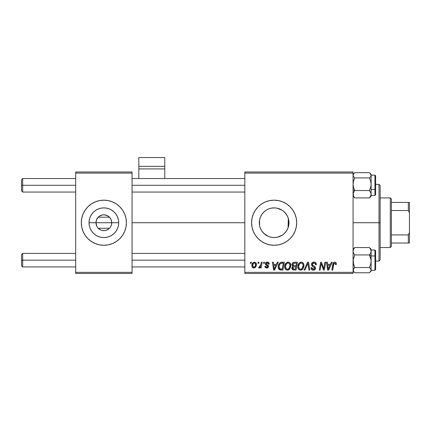 <?xml version="1.0" encoding="UTF-8"?>
<svg xmlns="http://www.w3.org/2000/svg" width="431" height="431" viewBox="0 0 431 431"><rect width="100%" height="100%" fill="white"/><g stroke="black" fill="none" stroke-linecap="round" stroke-linejoin="round"><path stroke-width="0.65" d="M96.932 226.496L95.973 222.725A7.893 7.893 0 0 0 103.866 230.617A7.893 7.893 0 0 0 111.758 222.725L118.703 222.725A14.837 14.837 0 0 1 103.866 237.567A14.837 14.837 0 0 1 89.028 222.725L111.758 222.725A7.893 7.893 0 0 1 103.866 230.617A7.893 7.893 0 0 1 95.973 222.725L96.56 219.745L98.23 217.202L109.506 217.202L111.176 219.745L111.613 221.205L111.613 224.244L110.805 226.496M97.783 227.757L97.271 227.062M110.46 227.062L109.948 227.757M124.704 231.35A22.552 22.552 0 0 0 126.418 222.725A22.552 22.552 0 0 1 103.866 245.277A22.552 22.552 0 0 1 81.314 222.725A22.552 22.552 0 0 0 83.027 231.35M87.919 238.672A22.552 22.552 0 0 0 95.235 243.563L99.464 244.846L103.866 245.277A22.552 22.552 0 0 0 124.699 231.366L125.987 227.126L126.418 222.725L125.987 218.328L124.699 214.094L122.619 210.199L119.813 206.778L116.397 203.976L112.496 201.891L108.267 200.609L103.866 200.173L99.464 200.609L95.235 201.891L91.334 203.976L87.919 206.778L85.112 210.199L83.032 214.094L81.745 218.328L81.314 222.725L81.745 227.126L83.032 231.355L85.112 235.256L87.919 238.672L91.334 241.479L95.235 243.563M95.24 243.563A22.552 22.552 0 0 0 103.855 245.277M288.695 225.596L288.975 222.725A14.837 14.837 0 0 1 274.138 237.567A14.837 14.837 0 0 1 259.295 222.725L259.575 225.602M288.603 226.038L288.684 225.645M286.238 231.312L287.358 229.47M283.242 234.442L285.133 232.686M276.535 237.368L274.682 237.556L277.338 237.217L282.176 235.197L279.843 236.425M267.775 236.134L268.405 236.414M268.535 236.468L268.89 236.608M261.854 231.054L264.192 233.742M288.743 220.101L288.689 225.623L287.843 228.403L286.475 230.973L284.627 233.219L282.38 235.062L279.816 236.436L277.031 237.282L274.138 237.567L271.239 237.282L268.459 236.436L263.831 233.403M259.564 225.526L260.259 227.983L261.741 230.887M259.683 226.086L260.405 228.355M294.976 231.35A22.552 22.552 0 0 0 296.69 222.725A22.552 22.552 0 0 1 274.138 245.277A22.552 22.552 0 0 1 251.585 222.725A22.552 22.552 0 0 0 274.127 245.277M274.138 245.277L278.534 244.846L282.768 243.563L286.663 241.479L290.085 238.672L292.886 235.256A22.552 22.552 0 0 0 294.971 231.361L296.253 227.126L296.69 222.725L296.253 218.328L294.971 214.094L292.886 210.199L290.085 206.778L286.663 203.976L282.768 201.891L278.534 200.609L274.138 200.173L269.736 200.609L265.507 201.891L261.606 203.976L258.191 206.778L255.384 210.199L253.299 214.094L252.016 218.328L251.585 222.725L252.016 227.126L253.299 231.355L255.384 235.256L258.191 238.672L261.606 241.479L265.507 243.563L269.736 244.846L274.138 245.277A22.552 22.552 0 0 0 292.881 235.267M132.058 222.725L244.819 222.725L132.058 222.725M259.537 225.402L259.581 219.832L260.426 217.046L261.8 214.482L263.643 212.235L265.889 210.387L268.459 209.019L271.239 208.173L274.138 207.887L277.031 208.173L279.816 209.019L282.38 210.387L284.627 212.235L286.475 214.482L287.843 217.046L288.689 219.832L288.743 225.354M288.064 217.612L288.344 218.442L288.064 227.843M261.606 230.671L260.717 229.066M263.287 232.853L262.29 231.662M266.967 235.719L266.412 235.396M265.351 234.685L264.801 234.259M273.55 237.556L271.557 237.341M270.555 237.125L269.38 236.786M274.682 237.556L274.358 237.562M279.87 236.414L277.16 237.255M284.433 233.413L283.205 234.475M285.963 231.689L285.263 232.546M287.353 229.47L286.884 230.316M287.649 228.856L287.358 229.464M98.23 228.252L109.506 228.252L98.23 228.252L100.806 230.003L102.309 230.466L105.428 230.466L108.3 229.254M244.819 273.469L353.07 273.469L353.07 272.344L244.819 272.344L244.819 173.111L353.07 173.111L353.07 272.344L353.07 171.985L244.819 171.985L353.07 171.985L353.07 173.111L244.819 173.111L244.819 171.985L244.819 272.344L353.07 272.344L353.07 273.469L244.819 273.469L244.819 272.344L244.819 273.469M263.68 262.193L263.492 263.319L264.327 263.319L264.499 262.193L263.68 262.193L263.492 263.319L264.327 263.319L264.499 262.193L263.68 262.193M258.142 262.193L257.953 263.319L258.794 263.319L258.966 262.193L258.142 262.193L257.953 263.319L258.794 263.319L258.966 262.193L258.142 262.193M288.134 262.091L286.022 263.039L284.74 265.884L284.826 267.91L285.317 269.052L287.111 270.172L288.097 270.113L289.54 269.251L290.79 266.433L290.273 263.325L289.303 262.377L288.134 262.091C285.828 262.641 284.681 264.165 284.697 266.676C284.638 268.675 285.548 269.844 287.423 270.189L289.767 268.998L290.844 265.501C290.855 263.562 289.955 262.42 288.134 262.091M277.354 262.193L276.384 264.343L273.583 264.343L273.319 262.193L272.489 262.193L273.572 270.086L274.574 270.086L278.243 262.193L277.354 262.193L276.384 264.343L273.583 264.343L273.319 262.193L272.489 262.193L273.572 270.086L274.574 270.086L278.243 262.193L277.354 262.193M294.244 262.193L292.945 262.624L292.137 263.74L292.024 265.146L292.956 266.239L292.121 267.037L291.922 268.723L292.956 269.957L296.07 270.086L297.406 262.193L294.244 262.193C292.827 262.377 292.073 263.19 291.976 264.65L292.956 266.239L291.868 268.168L292.956 269.957L296.07 270.086L297.406 262.193L294.244 262.193M307.518 262.193L304.07 270.086L304.954 270.086L307.912 263.319L308.946 270.086L309.776 270.086L308.569 262.193L307.518 262.193L304.07 270.086L304.954 270.086L307.912 263.319L308.946 270.086L309.776 270.086L308.569 262.193L307.518 262.193M336.358 263.831L336.158 262.845L335.41 262.193L334.343 262.129L333.352 262.786L331.838 270.086L332.667 270.086L333.939 263.411L335.199 263.169L335.463 264.656L336.288 264.548L336.358 263.831C336.358 262.738 335.819 262.161 334.747 262.091C333.556 262.28 332.91 263.018 332.813 264.3L331.838 270.086L332.667 270.086L333.616 264.499L334.693 263.012L335.539 263.966L335.463 264.656L336.288 264.548L336.358 263.831M324.872 262.193L323.773 268.879L321.494 262.193L320.632 262.193L319.296 270.086L320.131 270.086L321.224 263.389L323.487 270.086L324.349 270.086L325.701 262.193L324.872 262.193L323.773 268.879L321.494 262.193L320.632 262.193L319.296 270.086L320.131 270.086L321.224 263.389L323.487 270.086L324.349 270.086L325.701 262.193L324.872 262.193M292.886 235.256L294.971 231.355M331.374 262.193L330.405 264.343L327.603 264.343L327.339 262.193L326.515 262.193L327.598 270.086L328.6 270.086L332.263 262.193L331.374 262.193L330.405 264.343L327.603 264.343L327.339 262.193L326.515 262.193L327.598 270.086L328.6 270.086L332.263 262.193L331.374 262.193M313.924 262.091L312.179 262.711L311.462 264.171L311.958 265.922L314.716 267.947L314.312 269.003L313.224 269.262L312.103 268.658L311.861 267.646L311.042 267.726L311.403 269.197L312.884 270.156L314.926 269.644L315.535 267.84L314.824 266.525L312.48 265.022L312.4 263.772L313.025 263.185L314.296 263.045L315.223 263.519L315.551 264.86L316.37 264.763L315.81 262.808L313.924 262.091C312.421 262.156 311.597 262.932 311.451 264.408L313.008 266.617L314.425 267.441L314.732 268.141L313.369 269.267L311.861 267.646L311.037 267.899C311.144 269.337 311.915 270.102 313.342 270.189C314.711 270.145 315.449 269.445 315.551 268.093L314.619 266.369L312.48 265.022L312.27 264.332L313.87 263.012L315.341 263.697L315.551 264.86L316.37 264.763C316.397 263.072 315.584 262.177 313.924 262.091M301.258 262.091L299.146 263.039L297.864 265.884L297.95 267.91L298.441 269.052L300.229 270.172L301.856 269.871L302.659 269.251L303.914 266.433L303.93 264.898L303.392 263.325L302.427 262.377L301.258 262.091C298.947 262.641 297.799 264.165 297.816 266.676C297.762 268.675 298.672 269.844 300.542 270.189L302.885 268.998L303.968 265.501C303.979 263.562 303.074 262.42 301.258 262.091M269.213 264.036L268.384 262.36L267.08 262.096L265.916 262.506L265.356 263.4L265.421 264.316L267.538 265.975L267.673 266.611L267.414 267.101L266.595 267.301L266.019 267.005L265.728 266.191L264.909 266.293L265.313 267.462L267.112 268.012L268.432 266.897L268.244 265.539L266.239 264.074L266.477 263.018L267.802 262.942L268.394 264.241L269.213 264.036C269.159 262.786 268.508 262.14 267.258 262.091C266.121 262.102 265.474 262.657 265.318 263.75L265.733 264.796L267.597 266.062L267.678 266.53L266.816 267.317L265.728 266.191L264.909 266.293C265.006 267.425 265.631 268.007 266.778 268.034C267.834 267.985 268.405 267.441 268.497 266.401L266.142 263.691L267.22 262.808L268.394 264.241L269.213 264.036M281.949 262.193L280.371 262.511L279.148 263.653L278.372 265.512L278.313 267.813L279.53 269.801L282.952 270.086L284.282 262.193L280.683 262.382C279.002 263.352 278.189 264.844 278.237 266.854C278.14 268.324 278.717 269.37 279.978 269.984L282.952 270.086L284.282 262.193L281.308 262.231M254.452 262.091L253.029 262.651L252.027 264.435L252.119 266.902L253.374 267.99L255.271 267.479L256.273 265.62L256.149 263.147L255.271 262.263L254.452 262.091C252.695 262.527 251.839 263.713 251.893 265.636C251.855 267.026 252.491 267.829 253.805 268.034C255.615 267.597 256.477 266.38 256.402 264.375C256.397 263.023 255.75 262.263 254.452 262.091M261.305 262.193L260.48 266.04L259.774 266.994L258.983 266.929L258.659 267.829L258.923 267.969L259.667 267.888L260.545 266.746L260.335 267.931L261.17 267.931L262.14 262.193L261.305 262.193L260.89 264.489L258.659 267.829L259.214 268.034L260.545 266.746L260.335 267.931L261.17 267.931L262.14 262.193L261.305 262.193M250.556 262.193L250.368 263.319L251.208 263.319L251.381 262.193L250.556 262.193L250.368 263.319L251.208 263.319L251.381 262.193L250.556 262.193M111.758 222.725L95.973 222.725A7.893 7.893 0 0 1 103.866 214.832A7.893 7.893 0 0 1 111.758 222.725A7.893 7.893 0 0 0 103.866 214.832A7.893 7.893 0 0 0 95.973 222.725L89.028 222.725L89.314 219.832L90.154 217.046L91.528 214.482L93.371 212.235L95.623 210.387L98.187 209.019L100.973 208.173L103.866 207.887L106.759 208.173L109.544 209.019L112.108 210.387L114.36 212.235L116.203 214.482L117.577 217.046L118.423 219.832L118.703 222.725L118.423 225.623L117.577 228.403L116.203 230.973L114.36 233.219L112.108 235.062L109.544 236.436L106.759 237.282L103.866 237.567L100.973 237.282L98.187 236.436L95.623 235.062L93.371 233.219L91.528 230.973L90.154 228.403L89.314 225.623L89.028 222.725A14.837 14.837 0 0 1 103.866 207.887A14.837 14.837 0 0 1 118.703 222.725L111.758 222.725M288.684 219.81L287.649 216.588M285.958 213.76L286.232 214.132M286.884 215.134L287.348 215.969M283.205 210.98L284.428 212.036M285.257 212.903L287.348 215.974M277.149 208.195L282.273 210.317M279.827 209.019L282.165 210.247M274.337 207.887L276.551 208.087M271.293 208.162L273.577 207.898M268.874 208.852L270.549 208.324M271.546 208.114L271.945 208.049M266.412 210.059L267.786 209.315M264.192 211.713L265.351 210.764M264.806 211.185L263.293 212.596M260.728 216.373L261.606 214.773M262.29 213.787L262.942 212.984M259.677 219.39L260.351 217.235M263.643 233.219L261.8 230.973L260.426 228.403L259.581 225.623L259.295 222.725L259.564 219.918M259.543 220.036L259.295 222.725A14.837 14.837 0 0 1 274.138 207.887A14.837 14.837 0 0 1 288.975 222.725L288.344 222.725L288.344 218.442L288.603 219.411M75.678 273.469L132.058 273.469L132.058 272.344L75.678 272.344L75.678 173.111L132.058 173.111L132.058 272.344L132.058 171.985L75.678 171.985L132.058 171.985L132.058 173.111L75.678 173.111L75.678 171.985L75.678 272.344L132.058 272.344L132.058 273.469L75.678 273.469L75.678 272.344L75.678 273.469M103.866 245.277L108.267 244.846L112.496 243.563L116.397 241.479L119.813 238.672L122.619 235.256L124.699 231.355L122.619 235.256M274.127 200.173A22.552 22.552 0 0 0 251.585 222.725A22.552 22.552 0 0 1 274.138 200.173A22.552 22.552 0 0 1 296.69 222.725A22.552 22.552 0 0 0 274.148 200.173M262.948 212.979L261.849 214.406M261.741 214.568L261.412 215.091M271.185 208.184L268.524 208.992M268.405 209.04L266.967 209.735M285.128 212.758L283.221 210.996M288.344 227.008L288.344 222.725L288.975 222.725L288.695 219.853M95.235 201.891A22.552 22.552 0 0 0 81.314 222.725A22.552 22.552 0 0 1 103.866 200.173A22.552 22.552 0 0 1 126.418 222.725A22.552 22.552 0 0 0 124.704 214.105L122.619 210.199M119.813 206.778A22.552 22.552 0 0 0 103.876 200.173M103.855 200.173A22.552 22.552 0 0 0 95.24 201.891M85.112 210.199L83.032 214.094M83.032 231.355L85.112 235.256M97.783 217.698L98.23 217.202L109.506 217.202L106.926 215.452L103.866 214.832L102.309 214.988L99.432 216.195M97.271 218.393L96.932 218.959M109.948 217.698L109.506 217.202M110.805 218.959L110.46 218.393M321.747 265.248L321.935 265.792M328.002 267.252L327.716 265.27L329.957 265.27L328.212 269.224L327.716 265.27L329.957 265.27L328.212 269.224L328.126 268.238M335.329 263.293L335.496 263.61M313.45 262.123L312.987 262.231M313.73 267.005L314.086 267.209M311.963 268.4L311.882 268.12M311.198 268.793L311.403 269.197M311.958 269.795L312.443 270.048M314.188 270.07L314.582 269.898M307.438 264.483L307.583 264.122M300.86 262.118L300.477 262.21M298.656 263.664L298.457 264.004M298.015 265.108L297.929 265.491M297.864 265.884L297.826 266.277M300.881 270.167L301.215 270.113M301.501 269.019L300.348 269.251L299.373 268.777L298.635 266.762C298.586 264.79 299.443 263.54 301.199 263.012C302.503 263.26 303.155 264.079 303.144 265.464L302.239 268.389L300.569 269.267C299.249 269.009 298.602 268.174 298.635 266.762L298.969 264.93L300.041 263.422L301.199 263.012L302.384 263.492L303.041 264.602L303.041 266.633L302.363 268.238L301.053 269.203M291.922 268.723L292.116 269.251M294.475 263.12L296.42 263.115L295.968 265.782L294.228 265.782L292.794 264.672L294.071 263.158L296.42 263.115L295.968 265.782L293.705 265.744L292.935 265.307L293.048 263.788L294.68 263.115M293.161 269.052L292.692 268.136L293.145 267.031L295.811 266.703L295.397 269.165L293.99 269.165L292.714 267.829L293.145 267.031L295.811 266.703L295.397 269.165L293.058 268.987M292.8 267.532L292.94 267.263M293.446 266.854L293.78 266.762M268.271 263.465L267.22 262.808M266.477 263.018L266.223 263.309M266.681 264.494L267.096 264.731M268.082 265.351L268.324 265.674M268.475 266.11L268.497 266.401M268.297 267.225L268.001 267.597M266.067 267.937L265.733 267.796M265.038 266.999L264.946 266.654M266.918 265.555L266.304 265.21M268.028 262.204L268.551 262.474M268.696 262.603L269.106 263.26M273.981 267.252L273.696 265.27L275.932 265.27L274.186 269.224L273.696 265.27L275.932 265.27L274.186 269.224L274.105 268.238M278.254 267.339L278.313 267.813M281.082 269.165L280.048 269.03L279.056 266.908C279.008 264.58 280.069 263.319 282.246 263.115L283.296 263.115L282.278 269.165L279.547 268.669L279.067 267.215L279.283 265.313L280.489 263.497L283.296 263.115L282.278 269.165L280.818 269.159M290.483 263.729L290.349 263.46M287.741 262.118L287.353 262.21M286.022 263.039L285.764 263.341M287.763 270.167L288.097 270.113M288.382 269.019L287.229 269.251L286.249 268.777L285.516 266.762C285.467 264.79 286.319 263.54 288.075 263.012C289.384 263.26 290.036 264.079 290.025 265.464L289.12 268.389L287.45 269.267C286.125 269.009 285.484 268.174 285.516 266.762L285.85 264.93L286.917 263.422L288.296 263.029L289.416 263.648L289.998 265.027L289.831 267.01L289.12 268.389L287.93 269.203M256.38 263.955L256.149 263.147M252.151 264.02L252.027 264.435M251.925 265.033L251.898 265.334M252.119 266.902L252.329 267.279M253.428 267.225L252.711 265.782L253.401 263.406L254.441 262.808L255.583 264.467C255.658 265.911 255.082 266.864 253.843 267.317L252.711 265.641C252.663 264.23 253.239 263.282 254.441 262.808L255.481 263.67L255.491 265.377L254.678 266.988L253.309 267.155M260.308 266.401L260.071 266.724M260.022 267.559L260.308 267.166M298.872 268.055L298.731 267.64M279.24 268.13L279.148 267.834M280.489 263.497L281.044 263.249M285.748 268.055L285.613 267.64M22.676 185.287L22.676 178.526L22.676 185.287L75.678 185.287L22.676 185.287L22.676 192.054L22.676 185.287L21.55 185.287L22.676 185.287M21.55 179.652L21.55 190.928L21.55 179.652L22.676 178.526L75.678 178.526M132.058 185.287L244.819 185.287L132.058 185.287M22.676 260.162L21.55 260.162L21.55 265.803L21.55 254.527L21.55 260.162L22.676 260.162L22.676 266.929L22.676 260.162L75.678 260.162L22.676 260.162L22.676 253.396L22.676 260.162M244.819 260.162L132.058 260.162L244.819 260.162M353.544 196.633L354.767 197.904L353.549 196.121L353.07 194.219L353.544 192.323L354.767 190.534L353.07 189.829L354.767 190.534L353.549 187.485L353.07 184.226L353.544 180.988L354.767 177.917L369.415 177.917L370.633 180.966L371.113 184.226L370.638 187.463L369.415 190.534L370.633 192.312L371.113 194.219L370.638 196.11L369.415 197.904L370.638 196.633M374.943 175.18L374.943 189.489A0.679 0.28 0 0 0 375.622 189.209L375.622 175.853M371.113 189.489L374.943 189.489L374.943 175.142L375.622 175.816L375.622 194.758L374.943 195.437L374.943 189.489L371.113 189.489M369.426 172.686L354.767 172.675L369.415 172.675L370.638 173.946L371.113 175.298L370.638 176.645L369.415 177.917L354.767 177.917L353.544 176.645L353.07 175.298L353.544 173.946L354.767 172.675L353.07 174.313M353.07 196.267L354.767 197.904L369.415 197.904L354.767 197.904L353.549 196.121L353.188 193.266L354.767 190.534L369.415 190.534L354.767 190.534L353.549 187.485L353.07 184.226L353.544 180.988L354.767 177.917L353.544 176.645L353.07 175.298L354.147 173.235M371.113 195.281L370.989 194.596L371.113 195.281M353.194 194.602L353.07 195.281L353.194 194.602M371.113 196.267L369.415 197.904L370.638 196.11L371.113 194.219L371.113 184.226L370.638 187.463L369.415 190.534L370.983 193.25L371.113 196.267L371.113 174.318L370.03 173.235L371.113 175.298L371.113 174.313M375.622 194.726L375.622 189.209A0.679 0.28 180 0 1 374.943 189.489L374.943 195.399M369.415 172.675L370.03 173.235M370.638 176.645L369.415 177.917L370.633 180.966L371.113 184.226L371.113 175.298L370.638 176.645M370.989 175.977L371.113 175.298L370.989 175.977M370.983 259.57L371.113 255.621L369.415 254.92L370.633 257.97L371.113 261.229L370.638 264.467L369.415 267.532L354.767 267.532L353.549 264.489L353.188 259.597L354.767 254.92L369.415 254.92L370.983 259.57M375.622 269.601L375.622 256.246A0.679 0.28 180 0 0 374.943 255.966L374.943 270.275M371.113 270.312L374.943 270.312L374.943 255.966L371.113 255.966L374.943 255.966L374.943 250.012L375.622 250.691M354.751 272.764L369.415 272.78L354.767 272.78L353.544 271.503L353.194 269.472L354.767 267.532L353.194 262.883L353.188 259.597L354.767 254.92L353.549 253.137L353.07 251.235L353.544 249.339L354.767 247.55L369.415 247.55L370.633 249.328L371.113 251.235L370.638 253.126L369.415 254.92L354.767 254.92L353.549 253.137L353.07 251.235L353.544 249.339L354.767 247.55L353.544 248.822M353.07 250.169L353.194 250.853L353.07 250.169M370.989 250.853L371.113 250.169L370.989 250.853M370.638 248.822L369.415 247.55L354.767 247.55L353.07 249.188M354.767 272.78L353.544 271.503L353.07 270.156L353.544 268.804L354.767 267.532L369.415 267.532L370.638 268.809L371.113 270.156L370.638 271.508L369.415 272.78L371.113 271.137L371.113 249.193L369.415 247.55L370.633 249.328L371.113 251.235L371.113 249.188M375.622 250.697L375.622 269.628M374.943 250.05L374.943 255.966A0.679 0.28 0 0 1 375.622 256.246L375.622 250.729M370.638 253.126L369.415 254.92L371.113 255.621L371.113 251.235L370.638 253.126M371.113 271.137L371.113 261.229L370.638 264.467L369.415 267.532L370.638 268.809L371.113 270.156L370.03 272.22M353.194 269.472L353.07 270.156L353.194 269.472M379.005 222.725L380.131 222.725L380.131 185.513L380.131 259.936L380.131 222.725L379.005 222.725L379.005 184.387L379.005 222.725L353.07 222.725L379.005 222.725L379.005 261.067L379.005 222.725M390.281 197.921L391.407 199.047L391.407 202.43L391.407 199.047L390.281 197.921L380.131 197.921L390.281 197.921L390.281 247.534L380.131 247.534L390.281 247.534L390.281 197.921M391.407 246.408L390.281 247.534L391.407 246.408L391.407 243.025L391.407 246.408M391.407 210.527L391.407 234.922L391.407 202.43L391.407 210.527L408.324 210.527L409.45 212.898L409.45 232.557L408.324 234.922L391.407 234.922L391.407 243.025L391.407 234.922L408.324 234.922L408.324 243.025L409.45 243.025L409.45 232.557L409.45 243.025L408.324 243.025L408.324 234.922L409.45 232.557L409.45 202.43L391.407 202.43L408.324 202.43L408.324 210.527L408.324 202.43L409.45 202.43L409.45 212.898L408.324 210.527L391.407 210.527M391.407 243.025L408.324 243.025L391.407 243.025M164.755 178.526L164.755 157.53L164.755 166.366L138.82 166.366L138.82 157.53L164.755 157.53L138.82 157.53L138.82 178.526L138.82 168.914L164.755 168.914L164.755 178.526M138.82 168.914L164.755 168.914L164.755 166.366L138.82 166.366L138.82 168.914M132.058 178.526L244.819 178.526M21.55 190.928L22.676 192.054L75.678 192.054M132.058 192.054L244.819 192.054M75.678 266.929L22.676 266.929L21.55 265.803M244.819 266.929L132.058 266.929M244.819 253.396L132.058 253.396M75.678 253.396L22.676 253.396L21.55 254.527M371.113 175.142L374.943 175.142M371.113 195.437L374.943 195.437M374.943 270.312L375.622 269.634M371.113 250.012L374.943 250.012M353.07 271.137L354.147 272.22M375.622 184.387L379.005 184.387L380.131 185.513M375.622 261.067L379.005 261.067L380.131 259.936"/></g></svg>
